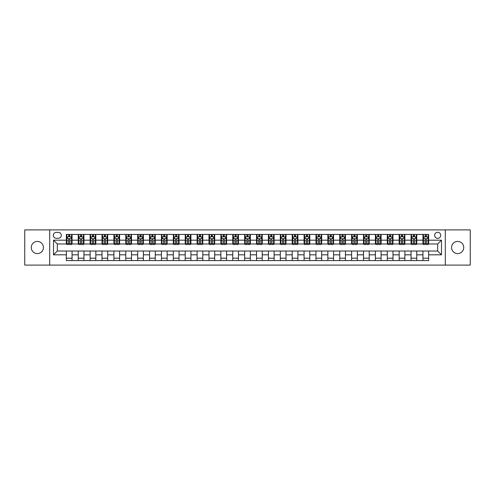 <?xml version="1.0" encoding="UTF-8"?>
<svg xmlns="http://www.w3.org/2000/svg" width="495" height="495" viewBox="0 0 495 495"><rect width="100%" height="100%" fill="white"/><g stroke="black" fill="none" stroke-linecap="round" stroke-linejoin="round"><path stroke-width="0.74" d="M457.652 241.412A6.088 6.088 0 0 0 451.564 247.5A6.088 6.088 0 0 0 457.652 253.588A6.088 6.088 0 0 0 463.735 247.5A6.088 6.088 0 0 0 457.652 241.412M37.348 241.412A6.088 6.088 0 0 0 31.265 247.5A6.088 6.088 0 0 0 37.348 253.588A6.088 6.088 0 0 0 43.436 247.5A6.088 6.088 0 0 0 37.348 241.412M437.679 232.285A3.044 3.044 0 0 0 434.641 235.329A3.044 3.044 0 0 0 437.679 238.373A3.044 3.044 0 0 0 440.723 235.329A3.044 3.044 0 0 0 437.679 232.285M445.29 265.091L470.25 265.091L470.25 229.909L445.29 229.909L445.29 265.091L49.71 265.091L49.71 229.909L24.75 229.909L24.75 265.091L49.71 265.091M56.275 238.274L58.367 238.274A2.945 2.945 0 0 0 61.312 235.329A2.945 2.945 0 0 0 58.367 232.378L56.275 232.378A2.945 2.945 0 0 0 53.324 235.329A2.945 2.945 0 0 0 56.275 238.274M445.29 229.909L49.71 229.909M66.355 254.82L53.516 254.82L53.516 240.18L66.355 240.18L66.355 243.979L57.321 243.979L57.321 251.021L66.355 251.021L66.355 260.574L428.645 260.574L428.645 251.021L437.679 251.021L437.679 243.979L428.645 243.979L428.645 240.18L441.484 240.18L441.484 254.82L428.645 254.82M428.645 240.18L428.645 234.426L66.355 234.426L66.355 240.18M422.94 234.426L422.94 243.979L423.417 243.979M425.224 243.979L426.368 243.979M428.175 243.979L428.645 243.979M422.94 243.979L416.289 243.979M411.054 234.426L411.054 243.979L411.531 243.979M413.337 243.979L414.482 243.979M411.054 243.979L404.403 243.979M399.168 234.426L399.168 243.979L399.644 243.979M401.451 243.979L402.596 243.979M399.168 243.979L392.51 243.979M387.282 234.426L387.282 243.979L387.758 243.979M389.565 243.979L390.71 243.979M387.282 243.979L380.624 243.979M375.396 234.426L375.396 243.979L375.872 243.979M377.679 243.979L378.817 243.979M375.396 243.979L368.738 243.979M363.509 234.426L363.509 243.979L363.986 243.979M365.793 243.979L366.931 243.979M363.509 243.979L356.852 243.979M351.623 234.426L351.623 243.979L352.1 243.979M353.906 243.979L355.045 243.979M351.623 243.979L344.966 243.979M339.737 234.426L339.737 243.979L340.214 243.979M342.02 243.979L343.159 243.979M339.737 243.979L333.079 243.979M327.851 234.426L327.851 243.979L328.327 243.979M330.134 243.979L331.273 243.979M327.851 243.979L321.193 243.979M315.965 234.426L315.965 243.979L316.441 243.979M318.248 243.979L319.386 243.979M315.965 243.979L309.307 243.979M304.079 234.426L304.079 243.979L304.555 243.979M306.362 243.979L307.5 243.979M304.079 243.979L297.421 243.979M292.192 234.426L292.192 243.979L292.669 243.979M294.476 243.979L295.614 243.979M292.192 243.979L285.535 243.979M280.306 234.426L280.306 243.979L280.783 243.979M282.589 243.979L283.728 243.979M280.306 243.979L273.648 243.979M268.42 234.426L268.42 243.979L268.896 243.979M270.703 243.979L271.842 243.979M268.42 243.979L261.762 243.979M256.534 234.426L256.534 243.979L257.01 243.979M258.817 243.979L259.955 243.979M256.534 243.979L249.876 243.979M244.648 234.426L244.648 243.979L245.124 243.979M246.931 243.979L248.069 243.979M244.648 243.979L237.99 243.979M232.761 234.426L232.761 243.979L233.238 243.979M235.045 243.979L236.183 243.979M232.761 243.979L226.104 243.979M220.875 234.426L220.875 243.979L221.352 243.979M223.158 243.979L224.297 243.979M220.875 243.979L214.217 243.979M208.989 234.426L208.989 243.979L209.465 243.979M211.272 243.979L212.411 243.979M208.989 243.979L202.331 243.979M197.103 234.426L197.103 243.979L197.579 243.979M199.386 243.979L200.524 243.979M197.103 243.979L190.445 243.979M185.217 234.426L185.217 243.979L185.693 243.979M187.5 243.979L188.638 243.979M185.217 243.979L178.559 243.979M173.33 234.426L173.33 243.979L173.807 243.979M175.614 243.979L176.752 243.979M173.33 243.979L166.673 243.979M161.444 234.426L161.444 243.979L161.921 243.979M163.727 243.979L164.866 243.979M161.444 243.979L154.786 243.979M149.558 234.426L149.558 243.979L150.035 243.979M151.841 243.979L152.98 243.979M149.558 243.979L142.9 243.979M137.672 234.426L137.672 243.979L138.148 243.979M139.955 243.979L141.094 243.979M137.672 243.979L131.014 243.979M125.786 234.426L125.786 243.979L126.262 243.979M128.069 243.979L129.207 243.979M125.786 243.979L119.128 243.979M113.9 234.426L113.9 243.979L114.376 243.979M116.183 243.979L117.321 243.979M113.9 243.979L107.242 243.979M102.013 234.426L102.013 243.979L102.49 243.979M104.29 243.979L105.435 243.979M102.013 243.979L95.356 243.979M90.127 234.426L90.127 243.979L90.597 243.979M92.404 243.979L93.549 243.979M90.127 243.979L83.469 243.979M78.241 234.426L78.241 243.979L78.711 243.979M80.518 243.979L81.663 243.979M78.241 243.979L71.583 243.979M66.355 243.979L66.825 243.979M68.632 243.979L69.776 243.979M66.355 251.021L72.06 251.021L72.06 260.574M428.645 251.021L72.06 251.021M72.06 234.426L72.06 243.979M66.355 236.802L66.825 236.802M68.632 236.802L69.776 236.802M71.583 236.802L72.06 236.802M66.355 258.198L72.06 258.198M78.241 251.021L78.241 260.574M83.946 234.426L83.946 243.979M78.241 236.802L78.711 236.802M80.518 236.802L81.663 236.802M83.469 236.802L83.946 236.802M83.946 251.021L83.946 260.574M78.241 258.198L83.946 258.198M90.127 251.021L90.127 260.574M95.832 251.021L95.832 260.574M90.127 258.198L95.832 258.198M95.832 234.426L95.832 243.979M90.127 236.802L90.597 236.802M92.404 236.802L93.549 236.802M95.356 236.802L95.832 236.802M102.013 251.021L102.013 260.574M107.718 251.021L107.718 260.574M102.013 258.198L107.718 258.198M107.718 234.426L107.718 243.979M102.013 236.802L102.49 236.802M104.29 236.802L105.435 236.802M107.242 236.802L107.718 236.802M113.9 251.021L113.9 260.574M119.604 251.021L119.604 260.574M113.9 258.198L119.604 258.198M119.604 234.426L119.604 243.979M113.9 236.802L114.376 236.802M116.183 236.802L117.321 236.802M119.128 236.802L119.604 236.802M125.786 251.021L125.786 260.574M131.491 251.021L131.491 260.574M125.786 258.198L131.491 258.198M131.491 234.426L131.491 243.979M125.786 236.802L126.262 236.802M128.069 236.802L129.207 236.802M131.014 236.802L131.491 236.802M137.672 251.021L137.672 260.574M143.377 251.021L143.377 260.574M137.672 258.198L143.377 258.198M143.377 234.426L143.377 243.979M137.672 236.802L138.148 236.802M139.955 236.802L141.094 236.802M142.9 236.802L143.377 236.802M149.558 251.021L149.558 260.574M155.263 251.021L155.263 260.574M149.558 258.198L155.263 258.198M155.263 234.426L155.263 243.979M149.558 236.802L150.035 236.802M151.841 236.802L152.98 236.802M154.786 236.802L155.263 236.802M161.444 251.021L161.444 260.574M167.149 251.021L167.149 260.574M161.444 258.198L167.149 258.198M167.149 234.426L167.149 243.979M161.444 236.802L161.921 236.802M163.727 236.802L164.866 236.802M166.673 236.802L167.149 236.802M173.33 251.021L173.33 260.574M179.035 251.021L179.035 260.574M173.33 258.198L179.035 258.198M179.035 234.426L179.035 243.979M173.33 236.802L173.807 236.802M175.614 236.802L176.752 236.802M178.559 236.802L179.035 236.802M185.217 251.021L185.217 260.574M190.922 251.021L190.922 260.574M185.217 258.198L190.922 258.198M190.922 234.426L190.922 243.979M185.217 236.802L185.693 236.802M187.5 236.802L188.638 236.802M190.445 236.802L190.922 236.802M197.103 251.021L197.103 260.574M202.808 251.021L202.808 260.574M197.103 258.198L202.808 258.198M202.808 234.426L202.808 243.979M197.103 236.802L197.579 236.802M199.386 236.802L200.524 236.802M202.331 236.802L202.808 236.802M208.989 251.021L208.989 260.574M214.694 251.021L214.694 260.574M208.989 258.198L214.694 258.198M214.694 234.426L214.694 243.979M208.989 236.802L209.465 236.802M211.272 236.802L212.411 236.802M214.217 236.802L214.694 236.802M220.875 251.021L220.875 260.574M226.58 251.021L226.58 260.574M220.875 258.198L226.58 258.198M226.58 234.426L226.58 243.979M220.875 236.802L221.352 236.802M223.158 236.802L224.297 236.802M226.104 236.802L226.58 236.802M232.761 251.021L232.761 260.574M238.466 251.021L238.466 260.574M232.761 258.198L238.466 258.198M238.466 234.426L238.466 243.979M232.761 236.802L233.238 236.802M235.045 236.802L236.183 236.802M237.99 236.802L238.466 236.802M244.648 251.021L244.648 260.574M250.352 251.021L250.352 260.574M244.648 258.198L250.352 258.198M250.352 234.426L250.352 243.979M244.648 236.802L245.124 236.802M246.931 236.802L248.069 236.802M249.876 236.802L250.352 236.802M256.534 251.021L256.534 260.574M262.239 251.021L262.239 260.574M256.534 258.198L262.239 258.198M262.239 234.426L262.239 243.979M256.534 236.802L257.01 236.802M258.817 236.802L259.955 236.802M261.762 236.802L262.239 236.802M268.42 251.021L268.42 260.574M274.125 251.021L274.125 260.574M268.42 258.198L274.125 258.198M274.125 234.426L274.125 243.979M268.42 236.802L268.896 236.802M270.703 236.802L271.842 236.802M273.648 236.802L274.125 236.802M280.306 251.021L280.306 260.574M286.011 251.021L286.011 260.574M280.306 258.198L286.011 258.198M286.011 234.426L286.011 243.979M280.306 236.802L280.783 236.802M282.589 236.802L283.728 236.802M285.535 236.802L286.011 236.802M292.192 251.021L292.192 260.574M297.897 251.021L297.897 260.574M292.192 258.198L297.897 258.198M297.897 234.426L297.897 243.979M292.192 236.802L292.669 236.802M294.476 236.802L295.614 236.802M297.421 236.802L297.897 236.802M304.079 251.021L304.079 260.574M309.783 251.021L309.783 260.574M304.079 258.198L309.783 258.198M309.783 234.426L309.783 243.979M304.079 236.802L304.555 236.802M306.362 236.802L307.5 236.802M309.307 236.802L309.783 236.802M315.965 251.021L315.965 260.574M321.67 251.021L321.67 260.574M315.965 258.198L321.67 258.198M321.67 234.426L321.67 243.979M315.965 236.802L316.441 236.802M318.248 236.802L319.386 236.802M321.193 236.802L321.67 236.802M327.851 251.021L327.851 260.574M333.556 251.021L333.556 260.574M327.851 258.198L333.556 258.198M333.556 234.426L333.556 243.979M327.851 236.802L328.327 236.802M330.134 236.802L331.273 236.802M333.079 236.802L333.556 236.802M339.737 251.021L339.737 260.574M345.442 251.021L345.442 260.574M339.737 258.198L345.442 258.198M345.442 234.426L345.442 243.979M339.737 236.802L340.214 236.802M342.02 236.802L343.159 236.802M344.966 236.802L345.442 236.802M351.623 251.021L351.623 260.574M357.328 251.021L357.328 260.574M351.623 258.198L357.328 258.198M357.328 234.426L357.328 243.979M351.623 236.802L352.1 236.802M353.906 236.802L355.045 236.802M356.852 236.802L357.328 236.802M363.509 251.021L363.509 260.574M369.214 251.021L369.214 260.574M363.509 258.198L369.214 258.198M369.214 234.426L369.214 243.979M363.509 236.802L363.986 236.802M365.793 236.802L366.931 236.802M368.738 236.802L369.214 236.802M375.396 251.021L375.396 260.574M381.101 251.021L381.101 260.574M375.396 258.198L381.101 258.198M381.101 234.426L381.101 243.979M375.396 236.802L375.872 236.802M377.679 236.802L378.817 236.802M380.624 236.802L381.101 236.802M387.282 251.021L387.282 260.574M392.987 251.021L392.987 260.574M387.282 258.198L392.987 258.198M392.987 234.426L392.987 243.979M387.282 236.802L387.758 236.802M389.565 236.802L390.71 236.802M392.51 236.802L392.987 236.802M399.168 251.021L399.168 260.574M404.873 251.021L404.873 260.574M399.168 258.198L404.873 258.198M404.873 234.426L404.873 243.979M399.168 236.802L399.644 236.802M401.451 236.802L402.596 236.802M404.403 236.802L404.873 236.802M411.054 251.021L411.054 260.574M416.759 251.021L416.759 260.574M411.054 258.198L416.759 258.198M416.759 234.426L416.759 243.979M411.054 236.802L411.531 236.802M413.337 236.802L414.482 236.802M416.289 236.802L416.759 236.802M422.94 251.021L422.94 260.574M422.94 258.198L428.645 258.198M422.94 236.802L423.417 236.802M425.224 236.802L426.368 236.802M428.175 236.802L428.645 236.802M57.321 243.979L53.516 240.18M57.321 251.021L53.516 254.82M441.484 240.18L437.679 243.979M441.484 254.82L437.679 251.021M69.776 235.663L68.632 235.663M71.583 243.361L69.776 243.361L69.776 244.555L71.583 244.555L71.583 238.751L70.63 236.851L67.778 236.851L66.825 238.751L66.825 244.555L68.632 244.555L68.632 243.361L66.825 243.361M66.825 238.751L66.825 234.426M71.583 238.751L71.583 234.426M68.632 236.851L68.632 234.426M69.776 234.426L69.776 236.851M69.776 243.361L69.776 239.462C69.393 238.732 69.015 238.732 68.632 239.462L68.632 243.361M81.663 235.663L80.518 235.663M83.469 243.361L81.663 243.361L81.663 244.555L83.469 244.555L83.469 238.751L82.517 236.851L79.664 236.851L78.711 238.751L78.711 244.555L80.518 244.555L80.518 243.361L78.711 243.361M78.711 238.751L78.711 234.426M83.469 238.751L83.469 234.426M80.518 236.851L80.518 234.426M81.663 234.426L81.663 236.851M81.663 243.361L81.663 239.462C81.279 238.732 80.902 238.732 80.518 239.462L80.518 243.361M93.549 235.663L92.404 235.663M95.356 243.361L93.549 243.361L93.549 244.555L95.356 244.555L95.356 238.751L94.403 236.851L91.55 236.851L90.597 238.751L90.597 244.555L92.404 244.555L92.404 243.361L90.597 243.361M90.597 238.751L90.597 234.426M95.356 238.751L95.356 234.426M92.404 236.851L92.404 234.426M93.549 234.426L93.549 236.851M93.549 243.361L93.549 239.462C93.171 238.732 92.788 238.732 92.404 239.462L92.404 243.361M105.435 235.663L104.29 235.663M107.242 243.361L105.435 243.361L105.435 244.555L107.242 244.555L107.242 238.751L106.289 236.851L103.436 236.851L102.49 238.751L102.49 244.555L104.29 244.555L104.29 243.361L102.49 243.361M102.49 238.751L102.49 234.426M107.242 238.751L107.242 234.426M104.29 236.851L104.29 234.426M105.435 234.426L105.435 236.851M105.435 243.361L105.435 239.462C105.058 238.732 104.674 238.732 104.29 239.462L104.29 243.361M117.321 235.663L116.183 235.663M119.128 243.361L117.321 243.361L117.321 244.555L119.128 244.555L119.128 238.751L118.175 236.851L115.323 236.851L114.376 238.751L114.376 244.555L116.183 244.555L116.183 243.361L114.376 243.361M114.376 238.751L114.376 234.426M119.128 238.751L119.128 234.426M116.183 236.851L116.183 234.426M117.321 234.426L117.321 236.851M117.321 243.361L117.321 239.462C116.944 238.732 116.56 238.732 116.183 239.462L116.183 243.361M129.207 235.663L128.069 235.663M131.014 243.361L129.207 243.361L129.207 244.555L131.014 244.555L131.014 238.751L130.061 236.851L127.209 236.851L126.262 238.751L126.262 244.555L128.069 244.555L128.069 243.361L126.262 243.361M126.262 238.751L126.262 234.426M131.014 238.751L131.014 234.426M128.069 236.851L128.069 234.426M129.207 234.426L129.207 236.851M129.207 243.361L129.207 239.462C128.83 238.732 128.446 238.732 128.069 239.462L128.069 243.361M141.094 235.663L139.955 235.663M142.9 243.361L141.094 243.361L141.094 244.555L142.9 244.555L142.9 238.751L141.947 236.851L139.095 236.851L138.148 238.751L138.148 244.555L139.955 244.555L139.955 243.361L138.148 243.361M138.148 238.751L138.148 234.426M142.9 238.751L142.9 234.426M139.955 236.851L139.955 234.426M141.094 234.426L141.094 236.851M141.094 243.361L141.094 239.462C140.716 238.732 140.333 238.732 139.955 239.462L139.955 243.361M152.98 235.663L151.841 235.663M154.786 243.361L152.98 243.361L152.98 244.555L154.786 244.555L154.786 238.751L153.834 236.851L150.981 236.851L150.035 238.751L150.035 244.555L151.841 244.555L151.841 243.361L150.035 243.361M150.035 238.751L150.035 234.426M154.786 238.751L154.786 234.426M151.841 236.851L151.841 234.426M152.98 234.426L152.98 236.851M152.98 243.361L152.98 239.462C152.602 238.732 152.219 238.732 151.841 239.462L151.841 243.361M164.866 235.663L163.727 235.663M166.673 243.361L164.866 243.361L164.866 244.555L166.673 244.555L166.673 238.751L165.72 236.851L162.867 236.851L161.921 238.751L161.921 244.555L163.727 244.555L163.727 243.361L161.921 243.361M161.921 238.751L161.921 234.426M166.673 238.751L166.673 234.426M163.727 236.851L163.727 234.426M164.866 234.426L164.866 236.851M164.866 243.361L164.866 239.462C164.488 238.732 164.105 238.732 163.727 239.462L163.727 243.361M176.752 235.663L175.614 235.663M178.559 243.361L176.752 243.361L176.752 244.555L178.559 244.555L178.559 238.751L177.606 236.851L174.754 236.851L173.807 238.751L173.807 244.555L175.614 244.555L175.614 243.361L173.807 243.361M173.807 238.751L173.807 234.426M178.559 238.751L178.559 234.426M175.614 236.851L175.614 234.426M176.752 234.426L176.752 236.851M176.752 243.361L176.752 239.462C176.375 238.732 175.991 238.732 175.614 239.462L175.614 243.361M188.638 235.663L187.5 235.663M190.445 243.361L188.638 243.361L188.638 244.555L190.445 244.555L190.445 238.751L189.492 236.851L186.64 236.851L185.693 238.751L185.693 244.555L187.5 244.555L187.5 243.361L185.693 243.361M185.693 238.751L185.693 234.426M190.445 238.751L190.445 234.426M187.5 236.851L187.5 234.426M188.638 234.426L188.638 236.851M188.638 243.361L188.638 239.462C188.261 238.732 187.877 238.732 187.5 239.462L187.5 243.361M200.524 235.663L199.386 235.663M202.331 243.361L200.524 243.361L200.524 244.555L202.331 244.555L202.331 238.751L201.378 236.851L198.526 236.851L197.579 238.751L197.579 244.555L199.386 244.555L199.386 243.361L197.579 243.361M197.579 238.751L197.579 234.426M202.331 238.751L202.331 234.426M199.386 236.851L199.386 234.426M200.524 234.426L200.524 236.851M200.524 243.361L200.524 239.462C200.147 238.732 199.763 238.732 199.386 239.462L199.386 243.361M212.411 235.663L211.272 235.663M214.217 243.361L212.411 243.361L212.411 244.555L214.217 244.555L214.217 238.751L213.265 236.851L210.412 236.851L209.465 238.751L209.465 244.555L211.272 244.555L211.272 243.361L209.465 243.361M209.465 238.751L209.465 234.426M214.217 238.751L214.217 234.426M211.272 236.851L211.272 234.426M212.411 234.426L212.411 236.851M212.411 243.361L212.411 239.462C212.033 238.732 211.65 238.732 211.272 239.462L211.272 243.361M224.297 235.663L223.158 235.663M226.104 243.361L224.297 243.361L224.297 244.555L226.104 244.555L226.104 238.751L225.151 236.851L222.298 236.851L221.352 238.751L221.352 244.555L223.158 244.555L223.158 243.361L221.352 243.361M221.352 238.751L221.352 234.426M226.104 238.751L226.104 234.426M223.158 236.851L223.158 234.426M224.297 234.426L224.297 236.851M224.297 243.361L224.297 239.462C223.919 238.732 223.536 238.732 223.158 239.462L223.158 243.361M236.183 235.663L235.045 235.663M237.99 243.361L236.183 243.361L236.183 244.555L237.99 244.555L237.99 238.751L237.037 236.851L234.185 236.851L233.238 238.751L233.238 244.555L235.045 244.555L235.045 243.361L233.238 243.361M233.238 238.751L233.238 234.426M237.99 238.751L237.99 234.426M235.045 236.851L235.045 234.426M236.183 234.426L236.183 236.851M236.183 243.361L236.183 239.462C235.806 238.732 235.422 238.732 235.045 239.462L235.045 243.361M248.069 235.663L246.931 235.663M249.876 243.361L248.069 243.361L248.069 244.555L249.876 244.555L249.876 238.751L248.929 236.851L246.071 236.851L245.124 238.751L245.124 244.555L246.931 244.555L246.931 243.361L245.124 243.361M245.124 238.751L245.124 234.426M249.876 238.751L249.876 234.426M246.931 236.851L246.931 234.426M248.069 234.426L248.069 236.851M248.069 243.361L248.069 239.462C247.692 238.732 247.308 238.732 246.931 239.462L246.931 243.361M259.955 235.663L258.817 235.663M261.762 243.361L259.955 243.361L259.955 244.555L261.762 244.555L261.762 238.751L260.815 236.851L257.963 236.851L257.01 238.751L257.01 244.555L258.817 244.555L258.817 243.361L257.01 243.361M257.01 238.751L257.01 234.426M261.762 238.751L261.762 234.426M258.817 236.851L258.817 234.426M259.955 234.426L259.955 236.851M259.955 243.361L259.955 239.462C259.578 238.732 259.194 238.732 258.817 239.462L258.817 243.361M271.842 235.663L270.703 235.663M273.648 243.361L271.842 243.361L271.842 244.555L273.648 244.555L273.648 238.751L272.702 236.851L269.849 236.851L268.896 238.751L268.896 244.555L270.703 244.555L270.703 243.361L268.896 243.361M268.896 238.751L268.896 234.426M273.648 238.751L273.648 234.426M270.703 236.851L270.703 234.426M271.842 234.426L271.842 236.851M271.842 243.361L271.842 239.462C271.464 238.732 271.081 238.732 270.703 239.462L270.703 243.361M283.728 235.663L282.589 235.663M285.535 243.361L283.728 243.361L283.728 244.555L285.535 244.555L285.535 238.751L284.588 236.851L281.735 236.851L280.783 238.751L280.783 244.555L282.589 244.555L282.589 243.361L280.783 243.361M280.783 238.751L280.783 234.426M285.535 238.751L285.535 234.426M282.589 236.851L282.589 234.426M283.728 234.426L283.728 236.851M283.728 243.361L283.728 239.462C283.35 238.732 282.967 238.732 282.589 239.462L282.589 243.361M295.614 235.663L294.476 235.663M297.421 243.361L295.614 243.361L295.614 244.555L297.421 244.555L297.421 238.751L296.474 236.851L293.622 236.851L292.669 238.751L292.669 244.555L294.476 244.555L294.476 243.361L292.669 243.361M292.669 238.751L292.669 234.426M297.421 238.751L297.421 234.426M294.476 236.851L294.476 234.426M295.614 234.426L295.614 236.851M295.614 243.361L295.614 239.462C295.237 238.732 294.853 238.732 294.476 239.462L294.476 243.361M307.5 235.663L306.362 235.663M309.307 243.361L307.5 243.361L307.5 244.555L309.307 244.555L309.307 238.751L308.36 236.851L305.508 236.851L304.555 238.751L304.555 244.555L306.362 244.555L306.362 243.361L304.555 243.361M304.555 238.751L304.555 234.426M309.307 238.751L309.307 234.426M306.362 236.851L306.362 234.426M307.5 234.426L307.5 236.851M307.5 243.361L307.5 239.462C307.123 238.732 306.739 238.732 306.362 239.462L306.362 243.361M319.386 235.663L318.248 235.663M321.193 243.361L319.386 243.361L319.386 244.555L321.193 244.555L321.193 238.751L320.246 236.851L317.394 236.851L316.441 238.751L316.441 244.555L318.248 244.555L318.248 243.361L316.441 243.361M316.441 238.751L316.441 234.426M321.193 238.751L321.193 234.426M318.248 236.851L318.248 234.426M319.386 234.426L319.386 236.851M319.386 243.361L319.386 239.462C319.009 238.732 318.625 238.732 318.248 239.462L318.248 243.361M331.273 235.663L330.134 235.663M333.079 243.361L331.273 243.361L331.273 244.555L333.079 244.555L333.079 238.751L332.133 236.851L329.28 236.851L328.327 238.751L328.327 244.555L330.134 244.555L330.134 243.361L328.327 243.361M328.327 238.751L328.327 234.426M333.079 238.751L333.079 234.426M330.134 236.851L330.134 234.426M331.273 234.426L331.273 236.851M331.273 243.361L331.273 239.462C330.895 238.732 330.518 238.732 330.134 239.462L330.134 243.361M343.159 235.663L342.02 235.663M344.966 243.361L343.159 243.361L343.159 244.555L344.966 244.555L344.966 238.751L344.019 236.851L341.166 236.851L340.214 238.751L340.214 244.555L342.02 244.555L342.02 243.361L340.214 243.361M340.214 238.751L340.214 234.426M344.966 238.751L344.966 234.426M342.02 236.851L342.02 234.426M343.159 234.426L343.159 236.851M343.159 243.361L343.159 239.462C342.781 238.732 342.404 238.732 342.02 239.462L342.02 243.361M355.045 235.663L353.906 235.663M356.852 243.361L355.045 243.361L355.045 244.555L356.852 244.555L356.852 238.751L355.905 236.851L353.053 236.851L352.1 238.751L352.1 244.555L353.906 244.555L353.906 243.361L352.1 243.361M352.1 238.751L352.1 234.426M356.852 238.751L356.852 234.426M353.906 236.851L353.906 234.426M355.045 234.426L355.045 236.851M355.045 243.361L355.045 239.462C354.668 238.732 354.29 238.732 353.906 239.462L353.906 243.361M366.931 235.663L365.793 235.663M368.738 243.361L366.931 243.361L366.931 244.555L368.738 244.555L368.738 238.751L367.791 236.851L364.939 236.851L363.986 238.751L363.986 244.555L365.793 244.555L365.793 243.361L363.986 243.361M363.986 238.751L363.986 234.426M368.738 238.751L368.738 234.426M365.793 236.851L365.793 234.426M366.931 234.426L366.931 236.851M366.931 243.361L366.931 239.462C366.554 238.732 366.176 238.732 365.793 239.462L365.793 243.361M378.817 235.663L377.679 235.663M380.624 243.361L378.817 243.361L378.817 244.555L380.624 244.555L380.624 238.751L379.677 236.851L376.825 236.851L375.872 238.751L375.872 244.555L377.679 244.555L377.679 243.361L375.872 243.361M375.872 238.751L375.872 234.426M380.624 238.751L380.624 234.426M377.679 236.851L377.679 234.426M378.817 234.426L378.817 236.851M378.817 243.361L378.817 239.462C378.44 238.732 378.062 238.732 377.679 239.462L377.679 243.361M390.71 235.663L389.565 235.663M392.51 243.361L390.71 243.361L390.71 244.555L392.51 244.555L392.51 238.751L391.564 236.851L388.711 236.851L387.758 238.751L387.758 244.555L389.565 244.555L389.565 243.361L387.758 243.361M387.758 238.751L387.758 234.426M392.51 238.751L392.51 234.426M389.565 236.851L389.565 234.426M390.71 234.426L390.71 236.851M390.71 243.361L390.71 239.462C390.326 238.732 389.949 238.732 389.565 239.462L389.565 243.361M402.596 235.663L401.451 235.663M404.403 243.361L402.596 243.361L402.596 244.555L404.403 244.555L404.403 238.751L403.45 236.851L400.597 236.851L399.644 238.751L399.644 244.555L401.451 244.555L401.451 243.361L399.644 243.361M399.644 238.751L399.644 234.426M404.403 238.751L404.403 234.426M401.451 236.851L401.451 234.426M402.596 234.426L402.596 236.851M402.596 243.361L402.596 239.462C402.212 238.732 401.835 238.732 401.451 239.462L401.451 243.361M414.482 235.663L413.337 235.663M416.289 243.361L414.482 243.361L414.482 244.555L416.289 244.555L416.289 238.751L415.336 236.851L412.483 236.851L411.531 238.751L411.531 244.555L413.337 244.555L413.337 243.361L411.531 243.361M411.531 238.751L411.531 234.426M416.289 238.751L416.289 234.426M413.337 236.851L413.337 234.426M414.482 234.426L414.482 236.851M414.482 243.361L414.482 239.462C414.098 238.732 413.721 238.732 413.337 239.462L413.337 243.361M426.368 235.663L425.224 235.663M428.175 243.361L426.368 243.361L426.368 244.555L428.175 244.555L428.175 238.751L427.222 236.851L424.37 236.851L423.417 238.751L423.417 244.555L425.224 244.555L425.224 243.361L423.417 243.361M423.417 238.751L423.417 234.426M428.175 238.751L428.175 234.426M425.224 236.851L425.224 234.426M426.368 234.426L426.368 236.851M426.368 243.361L426.368 239.462C425.985 238.732 425.607 238.732 425.224 239.462L425.224 243.361M78.241 254.82L72.06 254.82M78.241 240.18L72.06 240.18M90.127 240.18L83.946 240.18M90.127 254.82L83.946 254.82M102.013 240.18L95.832 240.18M102.013 254.82L95.832 254.82M113.9 240.18L107.718 240.18M113.9 254.82L107.718 254.82M125.786 240.18L119.604 240.18M125.786 254.82L119.604 254.82M137.672 240.18L131.491 240.18M137.672 254.82L131.491 254.82M149.558 240.18L143.377 240.18M149.558 254.82L143.377 254.82M161.444 240.18L155.263 240.18M161.444 254.82L155.263 254.82M173.33 240.18L167.149 240.18M173.33 254.82L167.149 254.82M185.217 240.18L179.035 240.18M185.217 254.82L179.035 254.82M197.103 240.18L190.922 240.18M197.103 254.82L190.922 254.82M208.989 240.18L202.808 240.18M208.989 254.82L202.808 254.82M220.875 240.18L214.694 240.18M220.875 254.82L214.694 254.82M232.761 240.18L226.58 240.18M232.761 254.82L226.58 254.82M244.648 240.18L238.466 240.18M244.648 254.82L238.466 254.82M256.534 240.18L250.352 240.18M256.534 254.82L250.352 254.82M268.42 240.18L262.239 240.18M268.42 254.82L262.239 254.82M280.306 240.18L274.125 240.18M280.306 254.82L274.125 254.82M292.192 240.18L286.011 240.18M292.192 254.82L286.011 254.82M304.079 240.18L297.897 240.18M304.079 254.82L297.897 254.82M315.965 240.18L309.783 240.18M315.965 254.82L309.783 254.82M327.851 240.18L321.67 240.18M327.851 254.82L321.67 254.82M339.737 240.18L333.556 240.18M339.737 254.82L333.556 254.82M351.623 240.18L345.442 240.18M351.623 254.82L345.442 254.82M363.509 240.18L357.328 240.18M363.509 254.82L357.328 254.82M375.396 240.18L369.214 240.18M375.396 254.82L369.214 254.82M387.282 240.18L381.101 240.18M387.282 254.82L381.101 254.82M399.168 240.18L392.987 240.18M399.168 254.82L392.987 254.82M411.054 240.18L404.873 240.18M411.054 254.82L404.873 254.82M422.94 240.18L416.759 240.18M422.94 254.82L416.759 254.82M71.558 238.701L66.85 238.701M66.825 236.963L67.722 236.963M70.686 236.963L71.583 236.963M68.632 240.811L66.825 240.811M71.583 240.811L69.776 240.811M69.776 236.263L68.632 236.263M83.445 238.701L78.736 238.701M78.711 236.963L79.608 236.963M82.572 236.963L83.469 236.963M80.518 240.811L78.711 240.811M83.469 240.811L81.663 240.811M81.663 236.263L80.518 236.263M95.331 238.701L90.622 238.701M90.597 236.963L91.495 236.963M94.458 236.963L95.356 236.963M92.404 240.811L90.597 240.811M95.356 240.811L93.549 240.811M93.549 236.263L92.404 236.263M107.217 238.701L102.508 238.701M102.49 236.963L103.381 236.963M106.345 236.963L107.242 236.963M104.29 240.811L102.49 240.811M107.242 240.811L105.435 240.811M105.435 236.263L104.29 236.263M119.103 238.701L114.395 238.701M114.376 236.963L115.267 236.963M118.231 236.963L119.128 236.963M116.183 240.811L114.376 240.811M119.128 240.811L117.321 240.811M117.321 236.263L116.183 236.263M130.989 238.701L126.281 238.701M126.262 236.963L127.153 236.963M130.117 236.963L131.014 236.963M128.069 240.811L126.262 240.811M131.014 240.811L129.207 240.811M129.207 236.263L128.069 236.263M142.876 238.701L138.167 238.701M138.148 236.963L139.039 236.963M142.009 236.963L142.9 236.963M139.955 240.811L138.148 240.811M142.9 240.811L141.094 240.811M141.094 236.263L139.955 236.263M154.762 238.701L150.053 238.701M150.035 236.963L150.925 236.963M153.895 236.963L154.786 236.963M151.841 240.811L150.035 240.811M154.786 240.811L152.98 240.811M152.98 236.263L151.841 236.263M166.648 238.701L161.939 238.701M161.921 236.963L162.812 236.963M165.782 236.963L166.673 236.963M163.727 240.811L161.921 240.811M166.673 240.811L164.866 240.811M164.866 236.263L163.727 236.263M178.534 238.701L173.825 238.701M173.807 236.963L174.698 236.963M177.668 236.963L178.559 236.963M175.614 240.811L173.807 240.811M178.559 240.811L176.752 240.811M176.752 236.263L175.614 236.263M190.42 238.701L185.718 238.701M185.693 236.963L186.584 236.963M189.554 236.963L190.445 236.963M187.5 240.811L185.693 240.811M190.445 240.811L188.638 240.811M188.638 236.263L187.5 236.263M202.306 238.701L197.604 238.701M197.579 236.963L198.47 236.963M201.44 236.963L202.331 236.963M199.386 240.811L197.579 240.811M202.331 240.811L200.524 240.811M200.524 236.263L199.386 236.263M214.193 238.701L209.49 238.701M209.465 236.963L210.356 236.963M213.326 236.963L214.217 236.963M211.272 240.811L209.465 240.811M214.217 240.811L212.411 240.811M212.411 236.263L211.272 236.263M226.079 238.701L221.376 238.701M221.352 236.963L222.243 236.963M225.213 236.963L226.104 236.963M223.158 240.811L221.352 240.811M226.104 240.811L224.297 240.811M224.297 236.263L223.158 236.263M237.965 238.701L233.263 238.701M233.238 236.963L234.129 236.963M237.099 236.963L237.99 236.963M235.045 240.811L233.238 240.811M237.99 240.811L236.183 240.811M236.183 236.263L235.045 236.263M249.851 238.701L245.149 238.701M245.124 236.963L246.015 236.963M248.985 236.963L249.876 236.963M246.931 240.811L245.124 240.811M249.876 240.811L248.069 240.811M248.069 236.263L246.931 236.263M261.737 238.701L257.035 238.701M257.01 236.963L257.901 236.963M260.871 236.963L261.762 236.963M258.817 240.811L257.01 240.811M261.762 240.811L259.955 240.811M259.955 236.263L258.817 236.263M273.624 238.701L268.921 238.701M268.896 236.963L269.787 236.963M272.757 236.963L273.648 236.963M270.703 240.811L268.896 240.811M273.648 240.811L271.842 240.811M271.842 236.263L270.703 236.263M285.51 238.701L280.807 238.701M280.783 236.963L281.674 236.963M284.644 236.963L285.535 236.963M282.589 240.811L280.783 240.811M285.535 240.811L283.728 240.811M283.728 236.263L282.589 236.263M297.396 238.701L292.694 238.701M292.669 236.963L293.56 236.963M296.53 236.963L297.421 236.963M294.476 240.811L292.669 240.811M297.421 240.811L295.614 240.811M295.614 236.263L294.476 236.263M309.282 238.701L304.58 238.701M304.555 236.963L305.446 236.963M308.416 236.963L309.307 236.963M306.362 240.811L304.555 240.811M309.307 240.811L307.5 240.811M307.5 236.263L306.362 236.263M321.175 238.701L316.466 238.701M316.441 236.963L317.332 236.963M320.302 236.963L321.193 236.963M318.248 240.811L316.441 240.811M321.193 240.811L319.386 240.811M319.386 236.263L318.248 236.263M333.061 238.701L328.352 238.701M328.327 236.963L329.218 236.963M332.188 236.963L333.079 236.963M330.134 240.811L328.327 240.811M333.079 240.811L331.273 240.811M331.273 236.263L330.134 236.263M344.947 238.701L340.238 238.701M340.214 236.963L341.104 236.963M344.075 236.963L344.966 236.963M342.02 240.811L340.214 240.811M344.966 240.811L343.159 240.811M343.159 236.263L342.02 236.263M356.833 238.701L352.124 238.701M352.1 236.963L352.991 236.963M355.961 236.963L356.852 236.963M353.906 240.811L352.1 240.811M356.852 240.811L355.045 240.811M355.045 236.263L353.906 236.263M368.719 238.701L364.011 238.701M363.986 236.963L364.883 236.963M367.847 236.963L368.738 236.963M365.793 240.811L363.986 240.811M368.738 240.811L366.931 240.811M366.931 236.263L365.793 236.263M380.606 238.701L375.897 238.701M375.872 236.963L376.769 236.963M379.733 236.963L380.624 236.963M377.679 240.811L375.872 240.811M380.624 240.811L378.817 240.811M378.817 236.263L377.679 236.263M392.492 238.701L387.783 238.701M387.758 236.963L388.655 236.963M391.619 236.963L392.51 236.963M389.565 240.811L387.758 240.811M392.51 240.811L390.71 240.811M390.71 236.263L389.565 236.263M404.378 238.701L399.669 238.701M399.644 236.963L400.542 236.963M403.505 236.963L404.403 236.963M401.451 240.811L399.644 240.811M404.403 240.811L402.596 240.811M402.596 236.263L401.451 236.263M416.264 238.701L411.555 238.701M411.531 236.963L412.428 236.963M415.392 236.963L416.289 236.963M413.337 240.811L411.531 240.811M416.289 240.811L414.482 240.811M414.482 236.263L413.337 236.263M428.15 238.701L423.442 238.701M423.417 236.963L424.314 236.963M427.278 236.963L428.175 236.963M425.224 240.811L423.417 240.811M428.175 240.811L426.368 240.811M426.368 236.263L425.224 236.263"/></g></svg>
